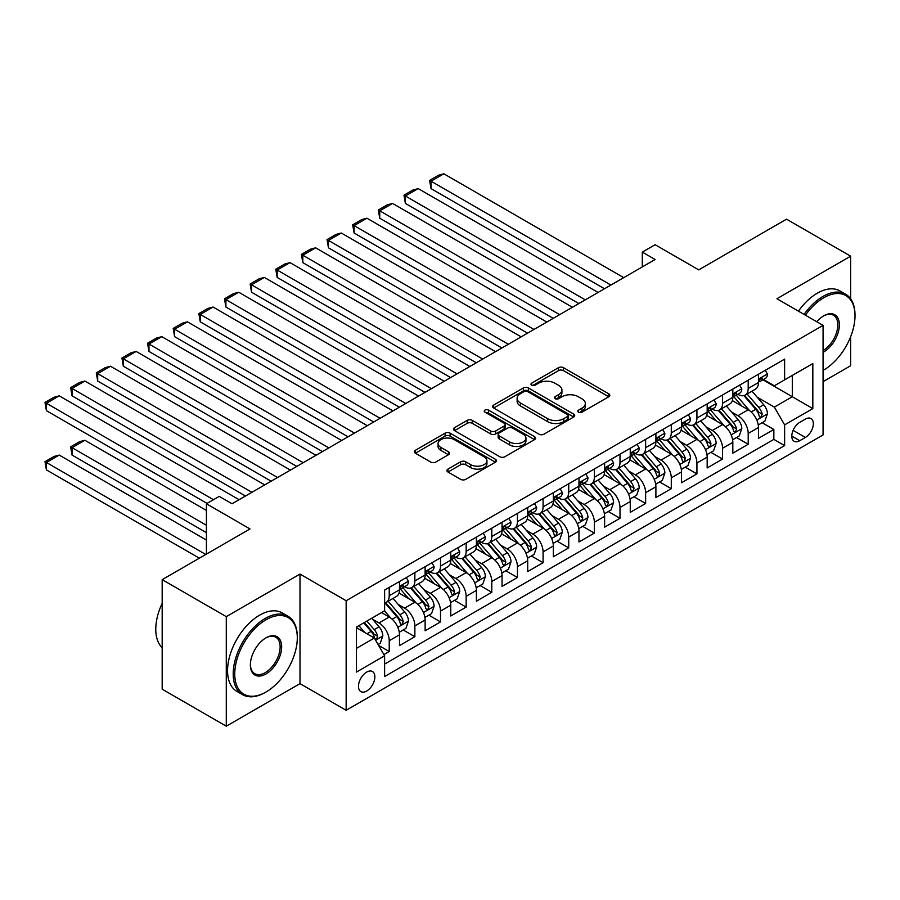 <?xml version="1.0" encoding="UTF-8"?>
<svg xmlns="http://www.w3.org/2000/svg" width="900" height="900" viewBox="0 0 900 900"><rect width="100%" height="100%" fill="white"/><g stroke="black" fill="none" stroke-linecap="round" stroke-linejoin="round"><path stroke-width="1.35" d="M578.531 412.178A2.486 1.44 0 0 0 582.053 412.178L608.794 396.743A3.555 2.059 0 0 0 609.84 395.291A3.555 2.059 0 0 0 608.794 393.84L563.49 367.684A3.555 2.059 0 0 0 558.461 367.684L531.72 383.119A2.486 1.44 0 0 0 530.989 384.142A2.486 1.44 0 0 0 531.72 385.155A2.486 1.44 0 0 0 535.241 385.155L538.706 383.152A11.385 6.581 0 0 1 554.816 383.152L558.585 385.335A11.385 6.581 0 0 1 561.926 389.981A11.385 6.581 0 0 1 558.585 394.639L555.131 396.63A2.486 1.44 0 0 0 554.4 397.654A2.486 1.44 0 0 0 555.131 398.666A2.486 1.44 0 0 0 558.653 398.666L562.106 396.675A11.385 6.581 0 0 1 578.216 396.675L581.996 398.846A11.385 6.581 0 0 1 585.326 403.504A11.385 6.581 0 0 1 581.996 408.15L578.531 410.152A2.486 1.44 0 0 0 577.8 411.165A2.486 1.44 0 0 0 578.531 412.178L578.531 410.152M366.671 691.043A11.599 6.705 120 0 0 374.243 680.816A11.599 6.705 120 0 0 372.465 671.524A11.599 6.705 120 0 0 366.671 672.097A11.599 6.705 120 0 0 359.089 682.324A11.599 6.705 120 0 0 360.866 691.616A11.599 6.705 120 0 0 366.671 691.043M447.975 469.103A3.555 2.059 0 0 0 446.929 470.554A3.555 2.059 0 0 0 447.975 472.016L460.688 479.351A3.555 2.059 0 0 0 465.716 479.351L495.416 462.206A3.555 2.059 0 0 0 496.463 460.755A3.555 2.059 0 0 0 495.416 459.293L450.113 433.147A3.555 2.059 0 0 0 445.084 433.147L415.384 450.293A3.555 2.059 0 0 0 414.338 451.744A3.555 2.059 0 0 0 415.384 453.195L430.729 462.06A3.555 2.059 0 0 0 435.769 462.06L448.481 454.725A3.555 2.059 0 0 0 449.516 453.262A3.555 2.059 0 0 0 448.481 451.811L440.865 447.424A9.518 5.501 0 0 1 438.075 443.531A9.518 5.501 0 0 1 443.947 438.457A9.518 5.501 0 0 1 454.331 439.65L484.155 456.863A9.518 5.501 0 0 1 486.945 460.755A9.518 5.501 0 0 1 481.061 465.829A9.518 5.501 0 0 1 470.689 464.636L465.716 461.767A3.555 2.059 0 0 0 460.688 461.767L447.975 469.103L447.975 472.016M850.646 298.834L850.646 256.185L786.544 219.172L698.715 269.876L655.133 244.71L642.308 252.112L655.133 259.515L232.054 503.775L219.229 496.373L206.415 503.775L206.415 554.108M226.282 616.646L226.282 726.199L300.004 683.64L300.004 574.087L226.282 616.646L162.18 579.645L249.998 528.941L206.415 503.775M300.004 574.087L346.151 600.739L823.072 325.384L823.072 434.936L346.151 710.291L346.151 600.739M850.646 256.185L776.925 298.744L823.072 325.384M538.954 434.16A3.555 2.059 0 0 0 543.994 434.16L573.694 417.015A3.555 2.059 0 0 0 574.729 415.564A3.555 2.059 0 0 0 573.694 414.113L528.39 387.956A3.555 2.059 0 0 0 523.35 387.956L493.65 405.101A3.555 2.059 0 0 0 492.615 406.553A3.555 2.059 0 0 0 493.65 408.004L538.954 434.16M485.966 412.718A2.486 1.44 0 0 1 488.498 413.066L488.498 410.108L534.555 436.702A3.555 2.059 0 0 1 535.59 438.154A3.555 2.059 0 0 1 534.555 439.605L504.855 456.75A3.555 2.059 0 0 1 499.815 456.75L454.511 430.594L454.511 427.691A3.555 2.059 0 0 0 453.476 429.142A3.555 2.059 0 0 0 454.511 430.594M454.511 427.691L467.224 420.356A3.555 2.059 0 0 1 472.264 420.356L490.635 430.965A3.555 2.059 0 0 0 495.664 430.965L504.101 426.094A3.555 2.059 0 0 0 505.136 424.642A3.555 2.059 0 0 0 504.101 423.191L484.965 412.144A2.486 1.44 0 0 1 484.245 411.131A2.486 1.44 0 0 1 485.775 409.804A2.486 1.44 0 0 1 488.498 410.108M226.282 726.199L162.18 689.186L162.18 579.645M823.072 381.645L850.646 365.726L850.646 336.746M383.906 654.592L389.228 651.521L378.585 645.367M372.532 619.222L378.979 622.946A14.501 8.37 60 0 1 389.228 640.71L399.488 634.793L399.488 645.592L414.866 636.716L403.2 629.977M398.183 604.429L404.618 608.141A14.501 8.37 60 0 1 414.866 625.905L425.126 619.988L425.126 630.788L440.516 621.911L428.85 615.173M423.821 589.624L430.256 593.336A14.501 8.37 60 0 1 440.516 611.1L450.765 605.183L450.765 615.982L466.155 607.106L454.489 600.367M449.46 574.819L455.895 578.531A14.501 8.37 60 0 1 466.155 596.295L476.415 590.377L476.415 601.189L491.794 592.301L480.127 585.562M475.099 560.014L481.534 563.726A14.501 8.37 60 0 1 491.794 581.49L502.054 575.572L502.054 586.384L517.433 577.496L505.766 570.757M500.738 545.209L507.184 548.921A14.501 8.37 60 0 1 517.433 566.685L527.692 560.767L527.692 571.579L543.082 562.691L531.405 555.952M526.387 530.404L532.822 534.127A14.501 8.37 60 0 1 543.082 551.891L553.331 545.962L553.331 556.774L568.721 547.886L557.055 541.159M552.026 515.599L558.461 519.322A14.501 8.37 60 0 1 568.721 537.086L578.97 531.158L578.97 541.969L594.36 533.081L582.694 526.354M577.665 500.794L584.1 504.517A14.501 8.37 60 0 1 594.36 522.281L604.62 516.352L604.62 527.164L619.999 518.288L608.332 511.549M603.304 485.989L609.739 489.713A14.501 8.37 60 0 1 619.999 507.476L630.259 501.559L630.259 512.359L645.637 503.483L633.971 496.744M628.942 471.195L635.389 474.907A14.501 8.37 60 0 1 645.637 492.671L655.898 486.754L655.898 497.554L671.288 488.678L659.61 481.939M654.592 456.39L661.028 460.103A14.501 8.37 60 0 1 671.288 477.866L681.536 471.949L681.536 482.749L696.926 473.873L685.26 467.134M680.231 441.585L686.666 445.298A14.501 8.37 60 0 1 696.926 463.061L707.175 457.144L707.175 467.955L722.565 459.067L710.899 452.329M705.87 426.78L712.305 430.493A14.501 8.37 60 0 1 722.565 448.256L732.825 442.339L732.825 453.15L748.204 444.262L748.204 433.463A14.501 8.37 -120 0 0 737.944 415.688L731.509 411.975M736.538 437.524L748.204 444.262M399.488 634.793A14.501 8.37 -120 0 0 389.228 617.018L381.532 612.585M425.126 619.988A14.501 8.37 -120 0 0 414.866 602.224L399.015 593.066M450.765 605.183A14.501 8.37 -120 0 0 440.516 587.419L424.654 578.261M476.415 590.377A14.501 8.37 -120 0 0 466.155 572.614L450.293 563.456M502.054 575.572A14.501 8.37 -120 0 0 491.794 557.809L475.942 548.651M527.692 560.767A14.501 8.37 -120 0 0 517.433 543.004L501.581 533.846M553.331 545.962A14.501 8.37 -120 0 0 543.082 528.199L527.22 519.041M578.97 531.158A14.501 8.37 -120 0 0 568.721 513.394L552.859 504.236M604.62 516.352A14.501 8.37 -120 0 0 594.36 498.589L578.498 489.442M630.259 501.559A14.501 8.37 -120 0 0 619.999 483.795L604.148 474.637M655.898 486.754A14.501 8.37 -120 0 0 645.637 468.99L629.786 459.832M681.536 471.949A14.501 8.37 -120 0 0 671.288 454.185L655.425 445.027M707.175 457.144A14.501 8.37 -120 0 0 696.926 439.38L681.064 430.223M732.825 442.339A14.501 8.37 -120 0 0 722.565 424.575L706.702 415.418M805.387 419.096L799.74 422.359A11.239 6.491 120 0 0 792.405 432.259A11.239 6.491 120 0 0 794.126 441.27A11.239 6.491 120 0 0 799.74 440.707L805.387 437.456A11.239 6.491 120 0 0 812.734 427.545A11.239 6.491 120 0 0 811.001 418.545A11.239 6.491 120 0 0 805.387 419.096M356.411 648.405L374.355 638.044L384.615 655.808L384.615 676.53L784.62 445.601L784.62 424.868L774.36 407.104L757.148 397.17M384.615 655.808L356.411 672.097L356.411 627.086L384.615 610.808L384.615 590.074L784.62 359.145L784.62 379.868L812.824 363.577L812.824 408.589L784.62 424.868M404.483 586.744L404.618 586.822A14.501 8.37 60 0 0 411.863 587.543L422.123 581.625A14.501 8.37 -120 0 0 425.126 574.976L425.126 566.685M430.121 571.939L430.256 572.017A14.501 8.37 60 0 0 437.512 572.738L447.761 566.82A14.501 8.37 -120 0 0 450.765 560.171L450.765 551.891M455.76 557.134L455.895 557.212A14.501 8.37 60 0 0 463.151 557.933L473.411 552.015A14.501 8.37 -120 0 0 476.415 545.377L476.415 537.086M481.399 542.329L481.534 542.408A14.501 8.37 60 0 0 488.79 543.127L499.05 537.21A14.501 8.37 -120 0 0 502.054 530.572L502.054 522.281M507.049 527.535L507.184 527.614A14.501 8.37 60 0 0 514.429 528.322L524.689 522.405A14.501 8.37 -120 0 0 527.692 515.767L527.692 507.476M532.688 512.73L532.822 512.809A14.501 8.37 60 0 0 540.067 513.517L550.327 507.6A14.501 8.37 -120 0 0 553.331 500.963L553.331 492.671M558.326 497.925L558.461 498.004A14.501 8.37 60 0 0 565.717 498.724L575.966 492.795A14.501 8.37 -120 0 0 578.97 486.157L578.97 477.866M583.965 483.12L584.1 483.199A14.501 8.37 60 0 0 591.356 483.919L601.616 477.99A14.501 8.37 -120 0 0 604.62 471.353L604.62 463.061M609.604 468.315L609.739 468.394A14.501 8.37 60 0 0 616.995 469.114L627.255 463.185A14.501 8.37 -120 0 0 630.259 456.548L630.259 448.256M635.254 453.51L635.389 453.589A14.501 8.37 60 0 0 642.634 454.309L652.894 448.391A14.501 8.37 -120 0 0 655.898 441.743L655.898 433.451M660.893 438.705L661.028 438.784A14.501 8.37 60 0 0 668.273 439.504L678.533 433.586A14.501 8.37 -120 0 0 681.536 426.938L681.536 418.657M686.531 423.9L686.666 423.979A14.501 8.37 60 0 0 693.923 424.699L704.171 418.781A14.501 8.37 -120 0 0 707.175 412.144L707.175 403.853M712.17 409.106L712.305 409.174A14.501 8.37 60 0 0 719.561 409.894L729.821 403.976A14.501 8.37 -120 0 0 732.825 397.339L732.825 389.048M384.615 664.099L773.842 439.38L773.842 429.457L758.464 438.345L758.464 427.534A14.501 8.37 -120 0 0 748.204 409.77L732.352 400.613M737.82 394.301L737.944 394.38A14.501 8.37 -120 0 0 745.2 395.089A14.501 8.37 -120 0 0 748.204 388.451L748.204 380.16M745.2 395.089L755.46 389.171A14.501 8.37 -120 0 0 758.464 382.534L758.464 374.243M389.228 587.419L389.228 595.71A14.501 8.37 60 0 1 386.224 602.347A14.501 8.37 60 0 1 384.615 602.933M386.224 602.347L396.484 596.419A14.501 8.37 -120 0 0 399.488 589.781L399.488 581.49M414.866 572.614L414.866 580.905A14.501 8.37 60 0 1 411.863 587.543M440.516 557.809L440.516 566.1A14.501 8.37 60 0 1 437.512 572.738M466.155 543.004L466.155 551.295A14.501 8.37 60 0 1 463.151 557.933M491.794 528.199L491.794 536.49A14.501 8.37 60 0 1 488.79 543.127M517.433 513.394L517.433 521.685A14.501 8.37 60 0 1 514.429 528.322M543.082 498.589L543.082 506.88A14.501 8.37 60 0 1 540.067 513.517M568.721 483.784L568.721 492.075A14.501 8.37 60 0 1 565.717 498.724M594.36 468.99L594.36 477.27A14.501 8.37 60 0 1 591.356 483.919M619.999 454.185L619.999 462.476A14.501 8.37 60 0 1 616.995 469.114M645.637 439.38L645.637 447.671A14.501 8.37 60 0 1 642.634 454.309M671.288 424.575L671.288 432.866A14.501 8.37 60 0 1 668.273 439.504M696.926 409.77L696.926 418.061A14.501 8.37 60 0 1 693.923 424.699M722.565 394.965L722.565 403.256A14.501 8.37 60 0 1 719.561 409.894M722.565 448.256L722.565 459.067M696.926 463.061L696.926 473.873M671.288 477.866L671.288 488.678M645.637 492.671L645.637 503.483M619.999 507.476L619.999 518.288M594.36 522.281L594.36 533.081M568.721 537.086L568.721 547.886M543.082 551.891L543.082 562.691M517.433 566.685L517.433 577.496M491.794 581.49L491.794 592.301M466.155 596.295L466.155 607.106M440.516 611.1L440.516 621.911M414.866 625.905L414.866 636.716M389.228 640.71L389.228 651.521M374.355 638.044L356.411 627.683M774.36 407.104L792.304 396.743L792.304 375.424L812.824 363.577M762.941 379.789L812.824 408.589M763.459 379.496L774.36 385.785L784.62 379.868M300.004 683.64L346.151 710.291M642.308 252.112L642.308 266.918M762.176 422.73L773.842 429.457M773.842 439.38L784.62 445.601M579.533 412.537L581.996 411.109A11.385 6.581 0 0 0 585.326 406.463L585.326 403.504M561.926 389.981L561.926 392.951A11.385 6.581 0 0 1 558.585 397.598L556.121 399.015M608.749 396.765L563.49 370.642A3.555 2.059 0 0 0 558.461 370.642L532.721 385.504M573.637 417.037L528.39 390.915A3.555 2.059 0 0 0 523.35 390.915L493.695 408.026M567.394 416.576A2.486 1.44 0 0 0 568.125 415.564A2.486 1.44 0 0 0 567.394 414.54L527.625 391.579A2.486 1.44 0 0 0 524.104 391.579L520.459 393.694A11.385 6.581 0 0 0 517.118 398.34A11.385 6.581 0 0 0 520.459 402.986L547.639 418.68A11.385 6.581 0 0 0 563.749 418.68L567.394 416.576L567.394 419.535A2.486 1.44 0 0 0 568.125 418.522L568.125 415.564M517.118 398.34L517.118 401.299A11.385 6.581 0 0 0 520.459 405.956L520.459 402.986M567.394 419.535L563.749 421.65A11.385 6.581 0 0 1 547.639 421.65L520.459 405.956M454.567 430.627L467.224 423.315L467.224 420.356M505.136 424.642L505.136 427.601A3.555 2.059 0 0 1 504.101 429.053L495.664 433.924A3.555 2.059 0 0 1 490.635 433.924L472.264 423.315A3.555 2.059 0 0 0 467.224 423.315M488.498 413.066L534.51 439.639M509.692 441.968A9.518 5.501 0 0 0 520.076 443.16A9.518 5.501 0 0 0 525.949 438.086A9.518 5.501 0 0 0 523.159 434.194L512.651 428.13A3.555 2.059 0 0 0 507.623 428.13L499.185 433.001A3.555 2.059 0 0 0 498.15 434.452A3.555 2.059 0 0 0 499.185 435.904L509.692 441.968L509.692 444.926A9.518 5.501 0 0 0 520.076 446.119A9.518 5.501 0 0 0 525.949 441.045L525.949 438.086M498.15 434.452L498.15 437.411A3.555 2.059 0 0 0 499.185 438.863L499.185 435.904M509.692 444.926L499.185 438.863M486.945 460.755L486.945 463.714A9.518 5.501 0 0 1 481.061 468.787A9.518 5.501 0 0 1 470.689 467.595L465.716 464.726A3.555 2.059 0 0 0 460.688 464.726L448.02 472.039M438.075 443.531L438.075 446.49A9.518 5.501 0 0 0 440.865 450.382L440.865 447.424M448.425 454.748L440.865 450.382M495.416 459.293L495.416 462.206L450.113 436.106A3.555 2.059 0 0 0 445.084 436.106L415.429 453.218L415.384 450.293M758.25 424.991L764.876 421.166L767.43 413.764A9.607 5.546 -120 0 0 763.695 404.741L751.972 391.185M749.633 410.704L736.245 395.201M431.021 247.815L553.207 318.353L379.744 218.205L378.338 209.993L387.304 204.817L392.569 203.411L379.744 210.814L379.744 218.205M742.005 406.192L734.242 397.192A23.029 13.297 -120 0 0 733.523 396.394M743.895 395.618L755.741 409.331A9.607 5.546 60 0 1 759.173 415.957L759.87 417.094L761.164 416.914L762.244 414.18A9.607 5.546 -120 0 0 758.824 407.554L747.101 393.998M744.592 395.392L757.327 410.13A4.894 2.824 60 0 1 758.554 412.043L762.244 414.18M610.898 285.053L431.021 181.204L431.021 188.606L604.485 288.754M765.259 370.316L767.43 374.096A9.607 5.546 60 0 1 765.45 378.349L760.579 381.161A9.607 5.546 -120 0 0 762.244 378.945L762.041 378.09M623.722 277.65L443.846 173.801L431.021 181.204L429.615 180.382L438.593 175.208L443.846 173.801M758.779 381.611L758.824 381.611A9.607 5.546 -120 0 0 760.579 381.161M761.006 378.225L762.244 378.945C761.648 377.494 760.613 378.09 759.173 380.723A9.607 5.546 60 0 1 758.464 382.084M431.021 188.606L429.615 180.382M823.072 370.395L823.714 370.024L823.072 370.395A44.235 25.537 120 0 0 823.714 370.024L823.714 370.024A44.235 25.537 120 0 0 855 315.844A44.235 25.537 120 0 0 823.714 297.776A44.235 25.537 120 0 0 805.41 315.191M804.082 314.426A45.326 26.168 -60 0 1 822.949 296.449A45.326 26.168 -60 0 1 845.617 294.199A45.326 26.168 -60 0 1 855 314.955L855 315.844M816.761 321.739A22.117 12.769 -60 0 1 823.714 315.844A22.117 12.769 -60 0 1 839.363 324.866A22.117 12.769 -60 0 1 823.714 351.968A22.117 12.769 -60 0 1 823.072 352.316M798.446 311.164A45.326 26.168 -60 0 1 817.312 293.186A45.326 26.168 -60 0 1 839.97 290.947L845.617 294.199M823.072 350.55A21.037 12.139 120 0 0 836.707 332.01A21.037 12.139 120 0 0 833.467 315.248A21.037 12.139 120 0 0 823.331 316.069M265.252 692.449L266.029 691.999A44.235 25.537 120 0 0 297.304 637.819A44.235 25.537 120 0 0 266.029 619.762A44.235 25.537 120 0 0 234.743 673.942A44.235 25.537 120 0 0 266.029 691.999L265.252 692.449A45.326 26.168 -60 0 1 242.595 694.688A45.326 26.168 -60 0 1 235.643 658.373A45.326 26.168 -60 0 1 265.252 618.424A45.326 26.168 -60 0 1 287.921 616.185A45.326 26.168 -60 0 1 297.304 636.93L297.304 637.819M266.029 673.942A22.117 12.769 -60 0 1 250.38 664.909A22.117 12.769 -60 0 1 266.029 637.819L266.029 637.819A22.117 12.769 -60 0 1 281.666 646.852A22.117 12.769 -60 0 1 266.029 673.942M250.391 664.459A21.037 12.139 120 0 0 254.745 673.65A21.037 12.139 120 0 0 265.252 672.615A21.037 12.139 120 0 0 279 654.075A21.037 12.139 120 0 0 275.771 637.222A21.037 12.139 120 0 0 265.635 638.055M242.595 694.688L236.947 691.436A45.326 26.168 -60 0 1 230.006 655.11A45.326 26.168 -60 0 1 259.616 615.173A45.326 26.168 -60 0 1 282.274 612.923L287.921 616.185M162.18 647.741A45.326 26.168 -60 0 1 162.18 603.326M732.6 439.796L739.226 435.971L741.791 428.569A9.607 5.546 -120 0 0 738.056 419.546L726.334 405.99M723.994 425.509L710.595 410.006M405.382 262.62L527.558 333.157L354.105 233.01L352.688 224.797L361.665 219.611L366.919 218.205L354.105 225.607L354.105 233.01M716.366 420.998L708.604 411.998A23.029 13.297 -120 0 0 707.884 411.199M718.256 410.423L730.102 424.136A9.607 5.546 60 0 1 733.534 430.762L734.231 431.899L735.525 431.719L736.605 428.985A9.607 5.546 -120 0 0 733.185 422.359L721.462 408.803M718.954 410.197L731.678 424.935A4.894 2.824 60 0 1 732.915 426.848L736.605 428.985M706.961 454.601L713.587 450.776L716.153 443.374A9.607 5.546 -120 0 0 712.406 434.351L700.695 420.784M698.344 440.314L684.956 424.811M379.744 277.425L501.919 347.963L328.466 247.815L327.049 239.602L336.026 234.416L341.28 233.01L328.466 240.412L328.466 247.815M690.727 435.803L682.954 426.803A23.029 13.297 -120 0 0 682.245 426.004M692.617 425.216L704.464 438.941A9.607 5.546 60 0 1 707.884 445.556L708.592 446.704L709.886 446.512L710.966 443.79A9.607 5.546 -120 0 0 707.535 437.164L695.824 423.596M693.304 425.002L706.039 439.74A4.894 2.824 60 0 1 707.276 441.652L710.966 443.79M681.322 469.406L687.949 465.581L690.514 458.179A9.607 5.546 -120 0 0 686.768 449.156L675.056 435.589M672.705 455.119L659.317 439.616M354.105 292.23L476.28 362.767L302.816 262.62L301.41 254.407L310.387 249.221L315.641 247.815L302.816 255.218L302.816 262.62M665.089 450.608L657.315 441.608A23.029 13.297 -120 0 0 656.606 440.809M666.967 440.021L678.825 453.746A9.607 5.546 60 0 1 682.245 460.361L682.942 461.509L684.248 461.317L685.327 458.584A9.607 5.546 -120 0 0 681.896 451.969L670.185 438.401M667.665 439.796L680.4 454.545A4.894 2.824 60 0 1 681.637 456.457L685.327 458.584M655.684 484.211L662.31 480.386L664.875 472.984A9.607 5.546 -120 0 0 661.129 463.961L649.418 450.394M647.066 469.924L633.679 454.421M328.466 307.035L450.641 377.572L277.178 277.425L275.771 269.213L284.749 264.026L290.002 262.62L277.178 270.023L277.178 277.425M639.45 465.412L631.676 456.412A23.029 13.297 -120 0 0 630.956 455.614M641.329 454.826L653.175 468.551A9.607 5.546 60 0 1 656.606 475.166L657.304 476.303L658.609 476.123L659.678 473.389A9.607 5.546 -120 0 0 656.258 466.774L644.546 453.206M642.026 454.601L654.761 469.35A4.894 2.824 60 0 1 655.999 471.262L659.678 473.389M585.259 299.858L405.382 196.009L405.382 203.411L578.846 303.559M739.62 385.121L741.791 388.901A9.607 5.546 60 0 1 739.8 393.154L734.929 395.966A9.607 5.546 -120 0 0 736.605 393.75L736.403 392.895M598.072 292.455L418.207 188.606L405.382 196.009L403.976 195.188L412.954 190.013L418.207 188.606M733.14 396.416L733.185 396.416A9.607 5.546 -120 0 0 734.929 395.966M735.367 393.03L736.605 393.75C735.998 392.299 734.974 392.895 733.534 395.527A9.607 5.546 60 0 1 732.825 396.889M405.382 203.411L403.976 195.188M559.62 314.651L378.338 209.993M713.97 399.926L716.153 403.695A9.607 5.546 60 0 1 714.161 407.947L709.29 410.76A9.607 5.546 -120 0 0 710.966 408.555L710.764 407.7M572.434 307.26L392.569 203.411M707.501 411.21L707.535 411.21A9.607 5.546 -120 0 0 709.29 410.76M709.729 407.835L710.966 408.555C710.359 407.104 709.335 407.7 707.884 410.332A9.607 5.546 60 0 1 707.175 411.694M533.97 329.456L352.688 224.797M688.331 414.731L690.514 418.5A9.607 5.546 60 0 1 688.523 422.752L683.651 425.565A9.607 5.546 -120 0 0 685.327 423.36L685.125 422.505M546.795 322.054L366.919 218.205M681.863 426.015L681.896 426.015A9.607 5.546 -120 0 0 683.651 425.565M684.079 422.64L685.327 423.36C684.72 421.909 683.696 422.505 682.245 425.126A9.607 5.546 60 0 1 681.536 426.499M508.331 344.261L327.049 239.602M662.692 429.536L664.875 433.305A9.607 5.546 60 0 1 662.884 437.558L658.012 440.37A9.607 5.546 -120 0 0 659.678 438.154L659.475 437.31M521.156 336.859L341.28 233.01M656.224 440.82L656.258 440.82A9.607 5.546 -120 0 0 658.012 440.37M658.44 437.445L659.678 438.154C659.081 436.714 658.058 437.299 656.606 439.931A9.607 5.546 60 0 1 655.898 441.304M630.045 499.016L636.671 495.191L639.225 487.789A9.607 5.546 -120 0 0 635.49 478.766L623.768 465.199M621.428 484.729L608.04 469.226M302.816 321.84L425.002 392.377L251.539 292.23L250.132 284.017L259.099 278.831L264.364 277.425L251.539 284.827L251.539 292.23M613.8 480.218L606.038 471.218A23.029 13.297 -120 0 0 605.317 470.419M615.69 469.631L627.536 483.356A9.607 5.546 60 0 1 630.967 489.971L631.665 491.108L632.959 490.928L634.039 488.194A9.607 5.546 -120 0 0 630.619 481.579L618.896 468.011M616.387 469.406L629.123 484.155A4.894 2.824 60 0 1 630.349 486.067L634.039 488.194M482.692 359.066L301.41 254.407M637.054 444.341L639.225 448.11A9.607 5.546 60 0 1 637.245 452.363L632.374 455.175A9.607 5.546 -120 0 0 634.039 452.959L633.836 452.115M495.517 351.664L315.641 247.815M630.574 455.625L630.619 455.625A9.607 5.546 -120 0 0 632.374 455.175M632.801 452.25L634.039 452.959C633.442 451.519 632.408 452.104 630.967 454.736A9.607 5.546 60 0 1 630.259 456.109M604.395 513.821L611.021 509.996L613.586 502.594A9.607 5.546 -120 0 0 609.851 493.571L598.129 480.004M595.789 499.534L582.39 484.031M277.178 336.645L399.353 407.183L225.9 307.035L224.482 298.811L233.46 293.636L238.714 292.23L225.9 299.632L225.9 307.035M588.161 495.011L580.387 486.022A23.029 13.297 -120 0 0 579.679 485.213M590.051 484.436L601.898 498.161A9.607 5.546 60 0 1 605.329 504.776L606.026 505.912L607.32 505.733L608.4 502.999A9.607 5.546 -120 0 0 604.98 496.384L593.258 482.816M590.749 484.211L603.472 498.96A4.894 2.824 60 0 1 604.71 500.873L608.4 502.999M457.054 373.871L275.771 269.213M611.415 459.135L613.586 462.915A9.607 5.546 60 0 1 611.595 467.168L606.724 469.98A9.607 5.546 -120 0 0 608.4 467.764L608.197 466.909M469.868 366.469L290.002 262.62M604.935 470.43L604.98 470.43A9.607 5.546 -120 0 0 606.724 469.98M607.163 467.055L608.4 467.764C607.793 466.324 606.769 466.909 605.329 469.541A9.607 5.546 60 0 1 604.62 470.914M578.756 528.626L585.383 524.801L587.947 517.399A9.607 5.546 -120 0 0 584.201 508.376L572.49 494.809M570.139 514.339L556.751 498.836M251.539 351.439L373.714 421.988L200.261 321.84L198.844 313.616L207.821 308.441L213.075 307.035L200.261 314.438L200.261 321.84M562.523 509.816L554.749 500.827A23.029 13.297 -120 0 0 554.04 500.017M564.413 499.241L576.259 512.955A9.607 5.546 60 0 1 579.679 519.581L580.387 520.717L581.681 520.538L582.761 517.804A9.607 5.546 -120 0 0 579.33 511.189L567.619 497.621M565.099 499.016L577.834 513.754A4.894 2.824 60 0 1 579.071 515.678L582.761 517.804M431.415 388.676L250.132 284.017M585.765 473.94L587.947 477.72A9.607 5.546 60 0 1 585.956 481.973L581.085 484.785A9.607 5.546 -120 0 0 582.761 482.569L582.559 481.714M444.229 381.274L264.364 277.425M579.296 485.235L579.33 485.235A9.607 5.546 -120 0 0 581.085 484.785M581.524 481.849L582.761 482.569C582.154 481.118 581.13 481.714 579.679 484.346A9.607 5.546 60 0 1 578.97 485.719M553.118 543.42L559.744 539.595L562.309 532.192A9.607 5.546 -120 0 0 558.562 523.17L546.851 509.614M544.5 529.144L531.113 513.641M225.9 366.244L348.075 436.793L174.611 336.645L173.205 328.421L182.183 323.246L187.436 321.84L174.611 329.243L174.611 336.645M536.884 524.621L529.11 515.621A23.029 13.297 -120 0 0 528.401 514.822M538.762 514.046L550.62 527.76A9.607 5.546 60 0 1 554.04 534.386L554.738 535.523L556.043 535.342L557.123 532.609A9.607 5.546 -120 0 0 553.691 525.983L541.98 512.426M539.46 513.821L552.195 528.559A4.894 2.824 60 0 1 553.433 530.471L557.123 532.609M405.765 403.481L224.482 298.811M560.126 488.745L562.309 492.525A9.607 5.546 60 0 1 560.317 496.777L555.446 499.59A9.607 5.546 -120 0 0 557.123 497.374L556.92 496.519M418.59 396.079L238.714 292.23M553.658 500.04L553.691 500.04A9.607 5.546 -120 0 0 555.446 499.59M555.874 496.654L557.123 497.374C556.515 495.923 555.491 496.519 554.04 499.151A9.607 5.546 60 0 1 553.331 500.512M527.479 558.225L534.105 554.4L536.67 546.998A9.607 5.546 -120 0 0 532.924 537.975L521.212 524.419M518.861 543.938L505.474 528.435M200.261 381.049L322.436 451.586L148.972 351.439L147.566 343.226L156.544 338.051L161.797 336.645L148.972 344.036L148.972 351.439M511.245 539.426L503.471 530.426A23.029 13.297 -120 0 0 502.751 529.627M513.124 528.851L524.97 542.565A9.607 5.546 60 0 1 528.401 549.191L529.099 550.327L530.404 550.148L531.472 547.414A9.607 5.546 -120 0 0 528.053 540.788L516.341 527.231M513.821 528.626L526.556 543.364A4.894 2.824 60 0 1 527.794 545.276L531.472 547.414M380.126 418.286L198.844 313.616M534.488 503.55L536.67 507.33A9.607 5.546 60 0 1 534.679 511.582L529.808 514.395A9.607 5.546 -120 0 0 531.472 512.179L531.27 511.324M392.951 410.884L213.075 307.035M528.019 514.845L528.053 514.845A9.607 5.546 -120 0 0 529.808 514.395M530.235 511.459L531.472 512.179C530.876 510.728 529.852 511.324 528.401 513.956A9.607 5.546 60 0 1 527.692 515.317M501.84 573.03L508.466 569.205L511.02 561.803A9.607 5.546 -120 0 0 507.285 552.78L495.562 539.212M493.223 558.743L479.835 543.24M174.611 395.854L296.798 466.391L123.334 366.244L121.927 358.031L130.894 352.845L136.159 351.439L123.334 358.841L123.334 366.244M485.595 554.231L477.832 545.231A23.029 13.297 -120 0 0 477.113 544.433M487.485 543.656L499.331 557.37A9.607 5.546 60 0 1 502.762 563.996L503.46 565.132L504.754 564.952L505.834 562.219A9.607 5.546 -120 0 0 502.414 555.592L490.691 542.036M488.183 543.431L500.918 558.169A4.894 2.824 60 0 1 502.144 560.081L505.834 562.219M354.488 433.091L173.205 328.421M508.849 518.355L511.02 522.135A9.607 5.546 60 0 1 509.04 526.376L504.169 529.189A9.607 5.546 -120 0 0 505.834 526.984L505.631 526.129M367.312 425.689L187.436 321.84M502.369 529.65L502.414 529.65A9.607 5.546 -120 0 0 504.169 529.189M504.596 526.264L505.834 526.984C505.238 525.533 504.202 526.129 502.762 528.761A9.607 5.546 60 0 1 502.054 530.123M476.19 587.835L482.816 584.01L485.381 576.607A9.607 5.546 -120 0 0 481.646 567.585L469.924 554.017M467.584 573.548L454.185 558.045M148.972 410.659L271.148 481.196M459.956 569.036L452.183 560.036A23.029 13.297 -120 0 0 451.474 559.238M461.846 558.45L473.692 572.175A9.607 5.546 60 0 1 477.124 578.79L477.821 579.938L479.115 579.746L480.195 577.012A9.607 5.546 -120 0 0 476.775 570.398L465.053 556.83M462.544 558.236L475.267 572.974A4.894 2.824 60 0 1 476.505 574.886L480.195 577.012M328.849 447.885L147.566 343.226M483.21 533.16L485.381 536.929A9.607 5.546 60 0 1 483.39 541.181L478.519 543.994A9.607 5.546 -120 0 0 480.195 541.789L479.993 540.934M341.662 440.483L161.797 336.645M476.73 544.444L476.775 544.444A9.607 5.546 -120 0 0 478.519 543.994M478.957 541.069L480.195 541.789C479.588 540.337 478.564 540.934 477.124 543.566A9.607 5.546 60 0 1 476.415 544.928M450.551 602.64L457.178 598.815L459.743 591.413A9.607 5.546 -120 0 0 455.996 582.39L444.285 568.822M441.934 588.352L428.546 572.85M123.334 425.464L245.509 496.001L72.056 395.854L70.639 387.641L79.616 382.455L84.87 381.049L72.056 388.451L72.056 395.854M434.317 583.841L426.544 574.841A23.029 13.297 -120 0 0 425.835 574.043M436.207 573.255L448.054 586.98A9.607 5.546 60 0 1 451.474 593.595L452.183 594.742L453.476 594.551L454.556 591.817A9.607 5.546 -120 0 0 451.125 585.202L439.414 571.635M436.894 573.03L449.629 587.779A4.894 2.824 60 0 1 450.866 589.691L454.556 591.817M303.21 462.69L121.927 358.031M457.56 547.965L459.743 551.734A9.607 5.546 60 0 1 457.751 555.986L452.88 558.799A9.607 5.546 -120 0 0 454.556 556.594L454.354 555.739M316.024 455.287L136.159 351.439M451.091 559.249L451.125 559.249A9.607 5.546 -120 0 0 452.88 558.799M453.319 555.874L454.556 556.594C453.949 555.142 452.925 555.727 451.474 558.36A9.607 5.546 60 0 1 450.765 559.733M424.912 617.445L431.539 613.62L434.104 606.217A9.607 5.546 -120 0 0 430.358 597.195L418.646 583.627M416.295 603.158L402.907 587.655M97.695 440.269L207.045 503.404L46.406 410.659L45 402.446L53.977 397.26L59.231 395.854L46.406 403.256L46.406 410.659M408.679 598.646L400.905 589.646A23.029 13.297 -120 0 0 400.196 588.847M410.558 588.06L422.415 601.785A9.607 5.546 60 0 1 425.835 608.4L426.532 609.536L427.838 609.356L428.918 606.623A9.607 5.546 -120 0 0 425.486 600.008L413.775 586.44M411.255 587.835L423.99 602.584A4.894 2.824 60 0 1 425.228 604.496L428.918 606.623M277.56 477.495L97.695 373.646L97.695 381.049L271.159 481.196M431.921 562.77L434.104 566.539A9.607 5.546 60 0 1 432.113 570.791L427.241 573.604A9.607 5.546 -120 0 0 428.918 571.387L428.715 570.544M290.385 470.093L110.509 366.244L97.695 373.646L96.278 372.836L105.255 367.65L110.509 366.244M425.452 574.054L425.486 574.054A9.607 5.546 -120 0 0 427.241 573.604M427.669 570.679L428.918 571.387C428.31 569.947 427.286 570.533 425.835 573.165A9.607 5.546 60 0 1 425.126 574.538M97.695 381.049L96.278 372.836M399.274 632.25L405.9 628.425L408.465 621.023A9.607 5.546 -120 0 0 404.719 612L393.007 598.433M206.415 525.24L72.056 447.671L84.87 440.269L206.415 510.435M390.656 617.962L384.525 610.864M72.056 455.074L70.639 446.85L72.056 447.671L72.056 455.074L206.415 532.642M383.04 613.451L382.039 612.293M384.919 602.865L396.765 616.59A9.607 5.546 60 0 1 400.196 623.205L400.894 624.341L402.199 624.161L403.267 621.428A9.607 5.546 -120 0 0 399.848 614.812L388.136 601.245M385.616 602.64L398.351 617.389A4.894 2.824 60 0 1 399.589 619.301L403.267 621.428M70.639 446.85L79.616 441.675L84.87 440.269M251.921 492.3L70.639 387.641M406.282 577.575L408.465 581.344A9.607 5.546 60 0 1 406.474 585.596L401.603 588.409A9.607 5.546 -120 0 0 403.267 586.192L403.065 585.349M264.746 484.897L84.87 381.049M399.803 588.859L399.848 588.859A9.607 5.546 -120 0 0 401.603 588.409M402.03 585.484L403.267 586.192C402.671 584.752 401.647 585.337 400.196 587.97A9.607 5.546 60 0 1 399.488 589.342M378.079 644.479L380.261 643.23L382.815 635.827A9.607 5.546 -120 0 0 379.08 626.805L371.7 618.266M205.774 554.479L46.406 462.476L59.231 455.074L206.415 540.045M364.815 632.531L358.886 625.658M46.406 469.879L45 461.655L46.406 462.476L46.406 469.879L199.361 558.18M357.39 628.245L356.411 627.109M363.757 622.845L371.126 631.395A9.607 5.546 60 0 1 374.558 638.01L375.255 639.146L376.549 638.966L377.629 636.232A9.607 5.546 -120 0 0 374.209 629.617L366.829 621.079M364.343 622.508L372.713 632.183A4.894 2.824 60 0 1 373.939 634.106L377.629 636.232M45 461.655L53.977 456.48L59.231 455.074M213.458 499.702L45 402.446M239.107 499.702L59.231 395.854M378.979 622.946L389.228 617.018M404.618 608.141L414.866 602.224M430.256 593.336L440.516 587.419M455.895 578.531L466.155 572.614M481.534 563.726L491.794 557.809M507.184 548.921L517.433 543.004M532.822 534.127L543.082 528.199M558.461 519.322L568.721 513.394M584.1 504.517L594.36 498.589M609.739 489.713L619.999 483.795M635.389 474.907L645.637 468.99M661.028 460.103L671.288 454.185M686.666 445.298L696.926 439.38M712.305 430.493L722.565 424.575M737.944 415.688L748.204 409.77M748.204 388.451L758.464 382.534M389.228 595.71L399.488 589.781M414.866 580.905L425.126 574.976M440.516 566.1L450.765 560.171M466.155 551.295L476.415 545.377M491.794 536.49L502.054 530.572M517.433 521.685L527.692 515.767M543.082 506.88L553.331 500.963M568.721 492.075L578.97 486.157M594.36 477.27L604.62 471.353M619.999 462.476L630.259 456.548M645.637 447.671L655.898 441.743M671.288 432.866L681.536 426.938M696.926 418.061L707.175 412.144M722.565 403.256L732.825 397.339M748.204 433.463L758.464 427.534M793.091 430.358L805.387 437.456M791.798 436.118L799.74 440.707M581.996 411.109L581.996 408.15M555.131 398.666L555.131 396.63M558.585 397.598L558.585 394.639M531.72 385.155L531.72 383.119M558.461 370.642L558.461 367.684M563.49 370.642L563.49 367.684M608.794 396.743L608.794 393.84M493.65 408.004L493.65 405.101M523.35 390.915L523.35 387.956M528.39 390.915L528.39 387.956M573.694 417.015L573.694 414.113M547.639 421.65L547.639 418.68M563.749 421.65L563.749 418.68M472.264 423.315L472.264 420.356M490.635 433.924L490.635 430.965M495.664 433.924L495.664 430.965M504.101 429.053L504.101 426.094M534.555 439.605L534.555 436.702M460.688 464.726L460.688 461.767M465.716 464.726L465.716 461.767M470.689 467.595L470.689 464.636M448.481 454.725L448.481 451.811M445.084 436.106L445.084 433.147M450.113 436.106L450.113 433.147M756.776 420.064L767.374 413.955M758.824 407.554L763.695 404.741M751.163 411.975L755.741 409.331M767.374 373.984L758.464 379.125M731.137 434.869L741.735 428.76M733.185 422.359L738.056 419.546M725.524 426.78L730.102 424.136M705.499 449.674L716.085 443.565M707.535 437.164L712.406 434.351M699.874 441.585L704.464 438.941M679.86 464.479L690.446 458.359M681.896 451.969L686.768 449.156M674.235 456.39L678.825 453.746M654.221 479.284L664.808 473.164M656.258 466.774L661.129 463.961M648.596 471.195L653.175 468.551M741.735 388.789L732.825 393.93M716.085 403.594L707.175 408.735M690.446 418.399L681.536 423.54M664.808 433.192L655.898 438.345M628.571 494.089L639.169 487.969M630.619 481.579L635.49 478.766M622.957 486L627.536 483.356M639.169 447.998L630.259 453.15M602.933 508.894L613.53 502.774M604.98 496.384L609.851 493.571M597.319 500.805L601.898 498.161M613.53 462.803L604.62 467.944M577.294 523.699L587.88 517.579M579.33 511.189L584.201 508.376M571.669 515.61L576.259 512.955M587.88 477.608L578.97 482.749M551.655 538.493L562.241 532.384M553.691 525.983L558.562 523.17M546.03 530.415L550.62 527.76M562.241 492.412L553.331 497.554M526.016 553.298L536.602 547.189M528.053 540.788L532.924 537.975M520.391 545.209L524.97 542.565M536.602 507.218L527.692 512.359M500.366 568.102L510.964 561.994M502.414 555.592L507.285 552.78M494.752 560.014L499.331 557.37M510.964 522.023L502.054 527.164M474.728 582.908L485.325 576.799M476.775 570.398L481.646 567.585M469.114 574.819L473.692 572.175M485.325 536.827L476.415 541.969M449.089 597.712L459.675 591.592M451.125 585.202L455.996 582.39M443.464 589.624L448.054 586.98M459.675 551.632L450.765 556.774M423.45 612.518L434.036 606.398M425.486 600.008L430.358 597.195M417.825 604.429L422.415 601.785M434.036 566.426L425.126 571.579M397.811 627.322L408.397 621.202M399.848 614.812L404.719 612M392.186 619.234L396.765 616.59M408.397 581.231L399.488 586.384M375.581 640.159L382.759 636.008M374.209 629.617L379.08 626.805M366.986 633.78L371.126 631.395"/></g></svg>
